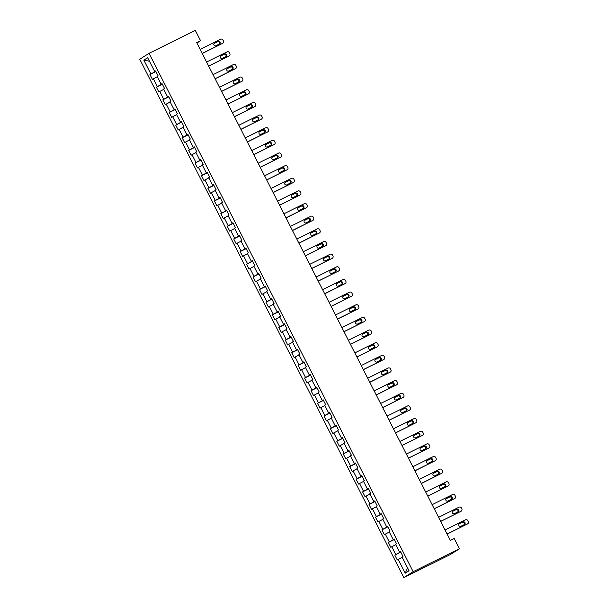 <?xml version="1.0" encoding="UTF-8"?>
<svg xmlns="http://www.w3.org/2000/svg" width="608" height="608" viewBox="0 0 608 608"><rect width="100%" height="100%" fill="white"/><g stroke="black" fill="none" stroke-linecap="round" stroke-linejoin="round"><path stroke-width="0.91" d="M413.166 571.695L459.435 548.766L450.133 554.671L403.856 577.6L139.734 59.234L149.044 53.329L413.166 571.695L403.856 577.6M143.838 60.169L150.86 73.948L149.94 74.533L152.426 79.397L153.338 78.82L157.305 86.602L156.385 87.18L158.863 92.044L159.782 91.466L163.75 99.248L162.83 99.826L165.308 104.69L166.227 104.112L170.194 111.895L169.275 112.472L171.752 117.336L172.672 116.759L176.639 124.541L175.72 125.119L178.197 129.983L179.117 129.405L183.084 137.188L182.164 137.773L184.642 142.637L185.562 142.052L189.529 149.834L188.609 150.419L191.087 155.283L192.006 154.698L195.974 162.48L195.054 163.066L197.532 167.93L198.451 167.344L202.411 175.127L201.499 175.712L203.976 180.576L204.896 179.991L208.856 187.773L207.944 188.358L210.421 193.222L211.333 192.637L215.3 200.42L214.381 201.005L216.866 205.869L217.778 205.284L221.745 213.066L220.826 213.651L223.303 218.515L224.223 217.93L228.19 225.712L227.27 226.298L229.748 231.162L230.668 230.584L234.635 238.366L233.715 238.944L236.193 243.808L237.112 243.23L241.08 251.013L240.16 251.59L242.638 256.454L243.557 255.877L247.524 263.659L246.605 264.237L249.082 269.101L250.002 268.523L253.969 276.306L253.05 276.883L255.527 281.747L256.447 281.17L260.406 288.952L259.494 289.537L261.972 294.401L262.892 293.816L266.851 301.598L265.939 302.184L268.417 307.048L269.329 306.462L273.296 314.245L272.376 314.83L274.862 319.694L275.774 319.109L279.741 326.891L278.821 327.476L281.299 332.34L282.218 331.755L286.186 339.538L285.266 340.123L287.744 344.987L288.663 344.402L292.63 352.184L291.711 352.769L294.188 357.633L295.108 357.048L299.075 364.83L298.156 365.416L300.633 370.28L301.553 369.694L305.52 377.477L304.6 378.062L307.078 382.926L307.998 382.348L311.965 390.131L311.045 390.708L313.523 395.572L314.442 394.995L318.41 402.777L317.49 403.355L319.968 408.219L320.887 407.641L324.847 415.424L323.935 416.001L326.412 420.865L327.332 420.288L331.292 428.07L330.372 428.648L332.857 433.512L333.769 432.934L337.736 440.716L336.817 441.302L339.294 446.166L340.214 445.58L344.181 453.363L343.262 453.948L345.739 458.812L346.659 458.227L350.626 466.009L349.706 466.594L352.184 471.458L353.104 470.873L357.071 478.656L356.151 479.241L358.629 484.105L359.548 483.52L363.516 491.302L362.596 491.887L365.074 496.751L365.993 496.166L369.96 503.948L369.041 504.534L371.518 509.398L372.438 508.812L376.405 516.595L375.486 517.18L377.963 522.044L378.883 521.459L382.842 529.249L381.93 529.826L384.408 534.69L385.328 534.113L389.287 541.895L388.375 542.473L390.853 547.337L391.765 546.759L395.732 554.542L394.812 555.119L397.298 559.983L398.21 559.406L405.232 573.184L409.055 570.76L402.032 556.981L402.952 556.396L400.474 551.532L399.555 552.117L395.595 544.327L396.507 543.75L394.03 538.886L393.11 539.463L389.15 531.681L390.062 531.103L387.585 526.239L386.673 526.817L382.706 519.034L383.625 518.457L381.14 513.593L380.228 514.17L376.261 506.388L377.18 505.81L374.703 500.946L373.783 501.524L369.816 493.742L370.736 493.164L368.258 488.292L367.338 488.878L363.371 481.095L364.291 480.51L361.813 475.646L360.894 476.231L356.926 468.449L357.846 467.864L355.368 463L354.449 463.585L350.482 455.802L351.401 455.217L348.924 450.353L348.004 450.938L344.037 443.156L344.956 442.571L342.479 437.707L341.559 438.292L337.592 430.51L338.512 429.924L336.034 425.06L335.114 425.646L331.155 417.863L332.067 417.278L329.589 412.414L328.67 412.999L324.71 405.217L325.63 404.632L323.144 399.768L322.232 400.353L318.265 392.563L319.185 391.985L316.707 387.121L315.788 387.699L311.82 379.916L312.74 379.339L310.262 374.475L309.343 375.052L305.376 367.27L306.295 366.692L303.818 361.828L302.898 362.406L298.931 354.624L299.85 354.046L297.373 349.182L296.453 349.76L292.486 341.977L293.406 341.4L290.928 336.528L290.008 337.113L286.041 329.331L286.961 328.746L284.483 323.882L283.564 324.467L279.596 316.684L280.516 316.099L278.038 311.235L277.119 311.82L273.159 304.038L274.071 303.453L271.594 298.589L270.674 299.174L266.714 291.392L267.626 290.806L265.149 285.942L264.237 286.528L260.27 278.745L261.189 278.16L258.704 273.296L257.792 273.881L253.825 266.099L254.744 265.514L252.267 260.65L251.347 261.235L247.38 253.452L248.3 252.867L245.822 248.003L244.902 248.588L240.935 240.798L241.855 240.221L239.377 235.357L238.458 235.934L234.49 228.152L235.41 227.574L232.932 222.71L232.013 223.288L228.046 215.506L228.965 214.928L226.488 210.064L225.568 210.642L221.601 202.859L222.52 202.282L220.043 197.418L219.123 197.995L215.164 190.213L216.076 189.635L213.598 184.764L212.678 185.349L208.719 177.566L209.631 176.981L207.153 172.117L206.241 172.702L202.274 164.92L203.194 164.335L200.708 159.471L199.796 160.056L195.829 152.274L196.749 151.688L194.271 146.824L193.352 147.41L189.384 139.627L190.304 139.042L187.826 134.178L186.907 134.763L182.94 126.981L183.859 126.396L181.382 121.532L180.462 122.117L176.495 114.334L177.414 113.749L174.937 108.885L174.017 109.47L170.05 101.688L170.97 101.103L168.492 96.239L167.572 96.824L163.605 89.034L164.525 88.456L162.047 83.592L161.128 84.17L157.16 76.388L158.08 75.81L155.602 70.946L154.683 71.524L147.66 57.745L143.838 60.169L149.431 61.218M196.916 43.008L200.564 40.698L196.711 42.606L450.338 540.383L454.191 538.468L459.435 548.766M400.687 551.942L399.669 552.064M400.558 551.684L399.555 552.117M395.732 554.542L399.828 552.376M391.765 546.759L395.755 544.646M394.242 539.296L393.224 539.418M394.113 539.038L393.11 539.463M389.287 541.895L393.384 539.722M385.328 534.113L389.31 532M387.798 526.65L386.779 526.771M387.668 526.391L386.673 526.817M382.842 529.249L386.939 527.075M378.883 521.459L382.865 519.354M381.353 514.003L380.334 514.125M381.224 513.745L380.228 514.17M376.405 516.595L380.494 514.429M372.438 508.812L376.42 506.707M374.908 501.357L373.89 501.478M374.779 501.098L373.783 501.524M369.96 503.948L374.049 501.782M365.993 496.166L369.976 494.061M368.463 488.71L367.452 488.832M368.334 488.452L367.338 488.878M363.516 491.302L367.604 489.136M359.548 483.52L363.531 481.414M362.026 476.064L361.008 476.186M361.889 475.806L360.894 476.231M357.071 478.656L361.16 476.49M353.104 470.873L357.086 468.76M355.581 463.418L354.563 463.539M355.444 463.159L354.449 463.585M350.626 466.009L354.715 463.843M346.659 458.227L350.641 456.114M349.136 450.771L348.118 450.893M349 450.513L348.004 450.938M344.181 453.363L348.27 451.197M340.214 445.58L344.204 443.468M342.692 438.125L341.673 438.239M342.555 437.866L341.559 438.292M337.736 440.716L341.833 438.55M333.769 432.934L337.759 430.821M336.247 425.478L335.228 425.592M336.118 425.22L335.114 425.646M331.292 428.07L335.388 425.904M327.332 420.288L331.314 418.175M329.802 412.824L328.784 412.946M329.673 412.566L328.67 412.999M324.847 415.424L328.943 413.258M320.887 407.641L324.87 405.528M323.357 400.178L322.339 400.3M323.228 399.92L322.232 400.353M318.41 402.777L322.498 400.611M314.442 394.995L318.425 392.882M316.912 387.532L315.894 387.653M316.783 387.273L315.788 387.699M311.965 390.131L316.054 387.957M307.998 382.348L311.98 380.236M310.468 374.885L309.457 375.007M310.338 374.627L309.343 375.052M305.52 377.477L309.609 375.311M301.553 369.694L305.535 367.589M304.023 362.239L303.012 362.36M303.894 361.98L302.898 362.406M299.075 364.83L303.164 362.664M295.108 357.048L299.09 354.943M297.586 349.592L296.567 349.714M297.449 349.334L296.453 349.76M292.63 352.184L296.719 350.018M288.663 344.402L292.646 342.296M291.141 336.946L290.122 337.068M291.004 336.688L290.008 337.113M286.186 339.538L290.274 337.372M282.218 331.755L286.201 329.65M284.696 324.3L283.678 324.421M284.559 324.041L283.564 324.467M279.741 326.891L283.83 324.725M275.774 319.109L279.764 316.996M278.251 311.653L277.233 311.775M278.122 311.395L277.119 311.82M273.296 314.245L277.392 312.079M269.329 306.462L273.319 304.35M271.806 299.007L270.788 299.128M271.677 298.748L270.674 299.174M266.851 301.598L270.948 299.432M262.892 293.816L266.874 291.703M265.362 286.36L264.343 286.474M265.232 286.102L264.237 286.528M260.406 288.952L264.503 286.786M256.447 281.17L260.429 279.057M258.917 273.714L257.898 273.828M258.788 273.448L257.792 273.881M253.969 276.306L258.058 274.14M250.002 268.523L253.984 266.41M252.472 261.06L251.454 261.182M252.343 260.802L251.347 261.235M247.524 263.659L251.613 261.493M243.557 255.877L247.54 253.764M246.027 248.414L245.016 248.535M245.898 248.155L244.902 248.588M241.08 251.013L245.168 248.847M237.112 243.23L241.095 241.118M239.59 235.767L238.572 235.889M239.453 235.509L238.458 235.934M234.635 238.366L238.724 236.193M230.668 230.584L234.65 228.471M233.145 223.121L232.127 223.242M233.008 222.862L232.013 223.288M228.19 225.712L232.279 223.546M224.223 217.93L228.205 215.825M226.7 210.474L225.682 210.596M226.564 210.216L225.568 210.642M221.745 213.066L225.834 210.9M217.778 205.284L221.768 203.178M220.256 197.828L219.237 197.95M220.126 197.57L219.123 197.995M215.3 200.42L219.397 198.254M211.333 192.637L215.323 190.532M213.811 185.182L212.792 185.303M213.682 184.923L212.678 185.349M208.856 187.773L212.952 185.607M204.896 179.991L208.878 177.886M207.366 172.535L206.348 172.657M207.237 172.277L206.241 172.702M202.411 175.127L206.507 172.961M198.451 167.344L202.434 165.232M200.921 159.889L199.903 160.01M200.792 159.63L199.796 160.056M195.974 162.48L200.062 160.314M192.006 154.698L195.989 152.585M194.476 147.242L193.458 147.364M194.347 146.984L193.352 147.41M189.529 149.834L193.618 147.668M185.562 142.052L189.544 139.939M188.032 134.596L187.021 134.71M187.902 134.338L186.907 134.763M183.084 137.188L187.173 135.022M179.117 129.405L183.099 127.292M181.594 121.95L180.576 122.064M181.458 121.684L180.462 122.117M176.639 124.541L180.728 122.375M172.672 116.759L176.654 114.646M175.15 109.296L174.131 109.417M175.013 109.037L174.017 109.47M170.194 111.895L174.283 109.729M166.227 104.112L170.21 102M168.705 96.649L167.686 96.771M168.568 96.391L167.572 96.824M163.75 99.248L167.838 97.082M159.782 91.466L163.772 89.353M162.26 84.003L161.242 84.124M162.123 83.744L161.128 84.17M157.305 86.602L161.394 84.428M153.338 78.82L157.328 76.707M155.815 71.356L154.797 71.478M155.686 71.098L154.683 71.524M150.86 73.948L154.956 71.782M200.564 40.698L195.32 30.4L149.044 53.329M405.232 573.184L407.611 567.918M398.21 559.406L402.2 557.293M149.94 74.533L155.922 71.569M156.385 87.18L162.366 84.216M162.83 99.826L168.811 96.862M169.275 112.472L175.256 109.516M175.72 125.119L181.701 122.162M182.164 137.773L188.146 134.809M188.609 150.419L194.59 147.455M195.054 163.066L201.028 160.102M201.499 175.712L207.472 172.748M207.944 188.358L213.917 185.394M214.381 201.005L220.362 198.041M220.826 213.651L226.807 210.687M227.27 226.298L233.252 223.334M233.715 238.944L239.696 235.98M240.16 251.59L246.141 248.626M246.605 264.237L252.586 261.28M253.05 276.883L259.031 273.927M259.494 289.537L265.468 286.573M265.939 302.184L271.913 299.22M272.376 314.83L278.358 311.866M278.821 327.476L284.802 324.512M285.266 340.123L291.247 337.159M291.711 352.769L297.692 349.805M298.156 365.416L304.137 362.452M304.6 378.062L310.582 375.098M311.045 390.708L317.026 387.744M317.49 403.355L323.464 400.391M323.935 416.001L329.908 413.045M330.372 428.648L336.353 425.691M336.817 441.302L342.798 438.338M343.262 453.948L349.243 450.984M349.706 466.594L355.688 463.63M356.151 479.241L362.132 476.277M362.596 491.887L368.577 488.923M369.041 504.534L375.022 501.57M375.486 517.18L381.467 514.216M381.93 529.826L387.904 526.862M388.375 542.473L394.349 539.509M394.812 555.119L400.794 552.155M200.154 49.377L220.613 39.239A1.824 1.718 57.6 0 1 222.984 40.098L223.394 40.911A1.824 1.718 57.6 0 1 222.68 43.297L202.221 53.428M202.259 53.496L222.68 43.297M218.204 41.344A1.459 1.376 -122.4 0 1 219.648 43.875A1.459 1.376 -122.4 0 1 219.526 43.943L215.825 45.775A1.459 1.376 -122.4 0 1 214.388 43.244A1.459 1.376 -122.4 0 1 214.502 43.183L217.58 41.747A1.459 1.376 -122.4 0 1 219.26 44.072M214.145 43.449L217.58 41.747M206.598 62.024L227.058 51.885A1.824 1.718 57.6 0 1 229.421 52.744L229.839 53.557A1.824 1.718 57.6 0 1 229.125 55.944L208.666 66.074M208.704 66.143L229.125 55.944M224.648 53.99A1.459 1.376 -122.4 0 1 226.092 56.521A1.459 1.376 -122.4 0 1 225.971 56.59L222.27 58.421A1.459 1.376 -122.4 0 1 220.833 55.89A1.459 1.376 -122.4 0 1 220.947 55.83L224.025 54.393A1.459 1.376 -122.4 0 1 225.705 56.719M220.582 56.096L224.025 54.393M213.043 74.67L233.502 64.532A1.824 1.718 57.6 0 1 235.866 65.39L236.284 66.204A1.824 1.718 57.6 0 1 235.562 68.59L215.11 78.721M215.148 78.789L235.562 68.59M231.093 66.637A1.459 1.376 -122.4 0 1 232.537 69.168A1.459 1.376 -122.4 0 1 232.416 69.236L228.714 71.068A1.459 1.376 -122.4 0 1 227.27 68.544A1.459 1.376 -122.4 0 1 227.392 68.476L230.462 67.04A1.459 1.376 -122.4 0 1 232.15 69.365M227.027 68.742L230.462 67.04M219.488 87.316L239.947 77.178A1.824 1.718 57.6 0 1 242.311 78.037L242.729 78.85A1.824 1.718 57.6 0 1 242.007 81.236L221.555 91.367M221.586 91.443L242.007 81.236M237.538 79.283A1.459 1.376 -122.4 0 1 238.982 81.814A1.459 1.376 -122.4 0 1 238.86 81.882L235.159 83.714A1.459 1.376 -122.4 0 1 233.715 81.191A1.459 1.376 -122.4 0 1 233.837 81.122L236.907 79.686A1.459 1.376 -122.4 0 1 238.594 82.012M233.472 81.388L236.907 79.686M225.933 99.963L246.384 89.832A1.824 1.718 57.6 0 1 248.756 90.683L249.166 91.496A1.824 1.718 57.6 0 1 248.452 93.883L228 104.014M228.03 104.09L248.452 93.883M243.983 91.937A1.459 1.376 -122.4 0 1 245.427 94.46A1.459 1.376 -122.4 0 1 245.305 94.529L241.604 96.36A1.459 1.376 -122.4 0 1 240.16 93.837A1.459 1.376 -122.4 0 1 240.282 93.769L243.352 92.332A1.459 1.376 -122.4 0 1 245.039 94.658M239.917 94.035L243.352 92.332M232.378 112.609L252.829 102.478A1.824 1.718 57.6 0 1 255.2 103.33L255.611 104.143A1.824 1.718 57.6 0 1 254.896 106.529L234.445 116.668M234.475 116.736L254.896 106.529M250.428 104.584A1.459 1.376 -122.4 0 1 251.872 107.107A1.459 1.376 -122.4 0 1 251.75 107.175L248.049 109.007A1.459 1.376 -122.4 0 1 246.605 106.484A1.459 1.376 -122.4 0 1 246.726 106.415L249.797 104.979A1.459 1.376 -122.4 0 1 251.484 107.304M246.362 106.681L249.797 104.979M238.822 125.256L259.274 115.125A1.824 1.718 57.6 0 1 261.645 115.976L262.056 116.789A1.824 1.718 57.6 0 1 261.341 119.176L240.89 129.314M240.92 129.382L261.341 119.176M256.872 117.23A1.459 1.376 -122.4 0 1 258.309 119.753A1.459 1.376 -122.4 0 1 258.195 119.822L254.494 121.653A1.459 1.376 -122.4 0 1 253.05 119.13A1.459 1.376 -122.4 0 1 253.171 119.062L256.242 117.625A1.459 1.376 -122.4 0 1 257.929 119.951M252.806 119.328L256.242 117.625M245.267 137.902L265.719 127.771A1.824 1.718 57.6 0 1 268.09 128.63L268.5 129.436A1.824 1.718 57.6 0 1 267.786 131.822L247.327 141.96M247.365 142.029L267.786 131.822M263.317 129.876A1.459 1.376 -122.4 0 1 264.754 132.4A1.459 1.376 -122.4 0 1 264.64 132.468L260.938 134.3A1.459 1.376 -122.4 0 1 259.494 131.776A1.459 1.376 -122.4 0 1 259.616 131.708L262.686 130.272A1.459 1.376 -122.4 0 1 264.374 132.597M259.251 131.974L262.686 130.272M251.712 150.548L272.164 140.418A1.824 1.718 57.6 0 1 274.535 141.276L274.945 142.082A1.824 1.718 57.6 0 1 274.231 144.468L253.772 154.607M253.81 154.675L274.231 144.468M269.762 142.523A1.459 1.376 -122.4 0 1 271.198 145.046A1.459 1.376 -122.4 0 1 271.084 145.114L267.376 146.954A1.459 1.376 -122.4 0 1 265.939 144.423A1.459 1.376 -122.4 0 1 266.053 144.354L269.131 142.918A1.459 1.376 -122.4 0 1 270.818 145.251M265.696 144.62L269.131 142.918M258.149 163.202L278.608 153.064A1.824 1.718 57.6 0 1 280.98 153.923L281.39 154.728A1.824 1.718 57.6 0 1 280.676 157.115L260.216 167.253M260.254 167.322L280.676 157.115M276.199 155.169A1.459 1.376 -122.4 0 1 277.643 157.692A1.459 1.376 -122.4 0 1 277.522 157.761L273.82 159.6A1.459 1.376 -122.4 0 1 272.384 157.069A1.459 1.376 -122.4 0 1 272.498 157.001L275.576 155.564A1.459 1.376 -122.4 0 1 277.263 157.898M272.141 157.274L275.576 155.564M264.594 175.849L285.053 165.71A1.824 1.718 57.6 0 1 287.417 166.569L287.835 167.375A1.824 1.718 57.6 0 1 287.12 169.761L266.661 179.9M266.699 179.968L287.12 169.761M282.644 167.816A1.459 1.376 -122.4 0 1 284.088 170.346A1.459 1.376 -122.4 0 1 283.966 170.407L280.265 172.246A1.459 1.376 -122.4 0 1 278.829 169.716A1.459 1.376 -122.4 0 1 278.943 169.647L282.021 168.218A1.459 1.376 -122.4 0 1 283.7 170.544M278.578 169.921L282.021 168.218M271.039 188.495L291.498 178.357A1.824 1.718 57.6 0 1 293.862 179.216L294.28 180.029A1.824 1.718 57.6 0 1 293.558 182.408L273.106 192.546M273.144 192.614L293.558 182.408M289.089 180.462A1.459 1.376 -122.4 0 1 290.533 182.993A1.459 1.376 -122.4 0 1 290.411 183.054L286.71 184.893A1.459 1.376 -122.4 0 1 285.266 182.362A1.459 1.376 -122.4 0 1 285.388 182.294L288.466 180.865A1.459 1.376 -122.4 0 1 290.145 183.19M285.023 182.567L288.466 180.865M277.484 201.142L297.943 191.003A1.824 1.718 57.6 0 1 300.306 191.862L300.724 192.675A1.824 1.718 57.6 0 1 300.002 195.062L279.551 205.192M279.589 205.261L300.002 195.062M295.534 193.108A1.459 1.376 -122.4 0 1 296.978 195.639A1.459 1.376 -122.4 0 1 296.856 195.708L293.155 197.539A1.459 1.376 -122.4 0 1 291.711 195.008A1.459 1.376 -122.4 0 1 291.832 194.948L294.903 193.511A1.459 1.376 -122.4 0 1 296.59 195.837M291.468 195.214L294.903 193.511M283.928 213.788L304.38 203.65A1.824 1.718 57.6 0 1 306.751 204.508L307.169 205.322A1.824 1.718 57.6 0 1 306.447 207.708L285.996 217.839M286.026 217.907L306.447 207.708M301.978 205.755A1.459 1.376 -122.4 0 1 303.422 208.286A1.459 1.376 -122.4 0 1 303.301 208.354L299.6 210.186A1.459 1.376 -122.4 0 1 298.156 207.655A1.459 1.376 -122.4 0 1 298.277 207.594L301.348 206.158A1.459 1.376 -122.4 0 1 303.035 208.483M297.912 207.86L301.348 206.158M290.373 226.434L310.825 216.296A1.824 1.718 57.6 0 1 313.196 217.155L313.606 217.968A1.824 1.718 57.6 0 1 312.892 220.354L292.44 230.485M292.471 230.561L312.892 220.354M308.423 218.401A1.459 1.376 -122.4 0 1 309.867 220.932A1.459 1.376 -122.4 0 1 309.746 221L306.044 222.832A1.459 1.376 -122.4 0 1 304.6 220.309A1.459 1.376 -122.4 0 1 304.722 220.24L307.792 218.804A1.459 1.376 -122.4 0 1 309.48 221.13M304.357 220.506L307.792 218.804M296.818 239.081L317.27 228.942A1.824 1.718 57.6 0 1 319.641 229.801L320.051 230.614A1.824 1.718 57.6 0 1 319.337 233.001L298.885 243.132M298.916 243.208L319.337 233.001M314.868 231.048A1.459 1.376 -122.4 0 1 316.304 233.578A1.459 1.376 -122.4 0 1 316.19 233.647L312.489 235.478A1.459 1.376 -122.4 0 1 311.045 232.955A1.459 1.376 -122.4 0 1 311.167 232.887L314.237 231.45A1.459 1.376 -122.4 0 1 315.924 233.776M310.802 233.153L314.237 231.45M303.263 251.727L323.714 241.596A1.824 1.718 57.6 0 1 326.086 242.448L326.496 243.261A1.824 1.718 57.6 0 1 325.782 245.647L305.322 255.786M305.36 255.854L325.782 245.647M321.313 243.702A1.459 1.376 -122.4 0 1 322.749 246.225A1.459 1.376 -122.4 0 1 322.635 246.293L318.934 248.125A1.459 1.376 -122.4 0 1 317.49 245.602A1.459 1.376 -122.4 0 1 317.612 245.533L320.682 244.097A1.459 1.376 -122.4 0 1 322.369 246.422M317.247 245.799L320.682 244.097M309.708 264.374L330.159 254.243A1.824 1.718 57.6 0 1 332.53 255.094L332.941 255.907A1.824 1.718 57.6 0 1 332.226 258.294L311.767 268.432M311.805 268.5L332.226 258.294M327.758 256.348A1.459 1.376 -122.4 0 1 329.194 258.871A1.459 1.376 -122.4 0 1 329.08 258.94L325.371 260.771A1.459 1.376 -122.4 0 1 323.935 258.248A1.459 1.376 -122.4 0 1 324.056 258.18L327.127 256.743A1.459 1.376 -122.4 0 1 328.814 259.069M323.692 258.446L327.127 256.743M316.145 277.02L336.604 266.889A1.824 1.718 57.6 0 1 338.975 267.74L339.386 268.554A1.824 1.718 57.6 0 1 338.671 270.94L318.212 281.078M318.25 281.147L338.671 270.94M334.202 268.994A1.459 1.376 -122.4 0 1 335.639 271.518A1.459 1.376 -122.4 0 1 335.517 271.586L331.816 273.418A1.459 1.376 -122.4 0 1 330.38 270.894A1.459 1.376 -122.4 0 1 330.494 270.826L333.572 269.39A1.459 1.376 -122.4 0 1 335.259 271.715M330.136 271.092L333.572 269.39M322.59 289.666L343.049 279.536A1.824 1.718 57.6 0 1 345.42 280.394L345.83 281.2A1.824 1.718 57.6 0 1 345.116 283.586L324.657 293.725M324.695 293.793L345.116 283.586M340.64 281.641A1.459 1.376 -122.4 0 1 342.084 284.164A1.459 1.376 -122.4 0 1 341.962 284.232L338.261 286.072A1.459 1.376 -122.4 0 1 336.824 283.541A1.459 1.376 -122.4 0 1 336.938 283.472L340.016 282.036A1.459 1.376 -122.4 0 1 341.696 284.362M336.574 283.738L340.016 282.036M329.034 302.313L349.494 292.182A1.824 1.718 57.6 0 1 351.857 293.041L352.275 293.846A1.824 1.718 57.6 0 1 351.561 296.233L331.102 306.371M331.14 306.44L351.561 296.233M347.084 294.287A1.459 1.376 -122.4 0 1 348.528 296.81A1.459 1.376 -122.4 0 1 348.407 296.879L344.706 298.718A1.459 1.376 -122.4 0 1 343.269 296.187A1.459 1.376 -122.4 0 1 343.383 296.119L346.461 294.682A1.459 1.376 -122.4 0 1 348.141 297.016M343.018 296.385L346.461 294.682M335.479 314.967L355.938 304.828A1.824 1.718 57.6 0 1 358.302 305.687L358.72 306.493A1.824 1.718 57.6 0 1 357.998 308.879L337.546 319.018M337.584 319.086L357.998 308.879M353.529 306.934A1.459 1.376 -122.4 0 1 354.973 309.457A1.459 1.376 -122.4 0 1 354.852 309.525L351.15 311.364A1.459 1.376 -122.4 0 1 349.706 308.834A1.459 1.376 -122.4 0 1 349.828 308.765L352.898 307.329A1.459 1.376 -122.4 0 1 354.586 309.662M349.463 309.039L352.898 307.329M341.924 327.613L362.383 317.475A1.824 1.718 57.6 0 1 364.747 318.334L365.165 319.139A1.824 1.718 57.6 0 1 364.443 321.526L343.991 331.664M344.022 331.732L364.443 321.526M359.974 319.58A1.459 1.376 -122.4 0 1 361.418 322.111A1.459 1.376 -122.4 0 1 361.296 322.172L357.595 324.011A1.459 1.376 -122.4 0 1 356.151 321.48A1.459 1.376 -122.4 0 1 356.273 321.412L359.343 319.983A1.459 1.376 -122.4 0 1 361.03 322.308M355.908 321.685L359.343 319.983M348.369 340.26L368.82 330.121A1.824 1.718 57.6 0 1 371.192 330.98L371.602 331.793A1.824 1.718 57.6 0 1 370.888 334.172L350.436 344.31M350.466 344.379L370.888 334.172M366.419 332.226A1.459 1.376 -122.4 0 1 367.863 334.757A1.459 1.376 -122.4 0 1 367.741 334.818L364.04 336.657A1.459 1.376 -122.4 0 1 362.596 334.126A1.459 1.376 -122.4 0 1 362.718 334.058L365.788 332.629A1.459 1.376 -122.4 0 1 367.475 334.955M362.353 334.332L365.788 332.629M354.814 352.906L375.265 342.768A1.824 1.718 57.6 0 1 377.636 343.626L378.047 344.44A1.824 1.718 57.6 0 1 377.332 346.826L356.881 356.957M356.911 357.025L377.332 346.826M372.864 344.873A1.459 1.376 -122.4 0 1 374.308 347.404A1.459 1.376 -122.4 0 1 374.186 347.472L370.485 349.304A1.459 1.376 -122.4 0 1 369.041 346.773A1.459 1.376 -122.4 0 1 369.162 346.712L372.233 345.276A1.459 1.376 -122.4 0 1 373.92 347.601M368.798 346.978L372.233 345.276M361.258 365.552L381.71 355.414A1.824 1.718 57.6 0 1 384.081 356.273L384.492 357.086A1.824 1.718 57.6 0 1 383.777 359.472L363.318 369.603M363.356 369.672L383.777 359.472M379.308 357.519A1.459 1.376 -122.4 0 1 380.745 360.05A1.459 1.376 -122.4 0 1 380.631 360.118L376.93 361.95A1.459 1.376 -122.4 0 1 375.486 359.419A1.459 1.376 -122.4 0 1 375.607 359.358L378.678 357.922A1.459 1.376 -122.4 0 1 380.365 360.248M375.242 359.624L378.678 357.922M367.703 378.199L388.155 368.06A1.824 1.718 57.6 0 1 390.526 368.919L390.936 369.732A1.824 1.718 57.6 0 1 390.222 372.119L369.763 382.25M369.801 382.326L390.222 372.119M385.753 370.166A1.459 1.376 -122.4 0 1 387.19 372.696A1.459 1.376 -122.4 0 1 387.076 372.765L383.367 374.596A1.459 1.376 -122.4 0 1 381.93 372.073A1.459 1.376 -122.4 0 1 382.052 372.005L385.122 370.568A1.459 1.376 -122.4 0 1 386.81 372.894M381.687 372.271L385.122 370.568M374.14 390.845L394.6 380.707A1.824 1.718 57.6 0 1 396.971 381.566L397.381 382.379A1.824 1.718 57.6 0 1 396.667 384.765L376.208 394.896M376.246 394.972L396.667 384.765M392.198 382.812A1.459 1.376 -122.4 0 1 393.634 385.343A1.459 1.376 -122.4 0 1 393.52 385.411L389.812 387.243A1.459 1.376 -122.4 0 1 388.375 384.72A1.459 1.376 -122.4 0 1 388.489 384.651L391.567 383.215A1.459 1.376 -122.4 0 1 393.254 385.54M388.132 384.917L391.567 383.215M380.585 403.492L401.044 393.361A1.824 1.718 57.6 0 1 403.416 394.212L403.826 395.025A1.824 1.718 57.6 0 1 403.112 397.412L382.652 407.55M382.69 407.618L403.112 397.412M398.635 395.466A1.459 1.376 -122.4 0 1 400.079 397.989A1.459 1.376 -122.4 0 1 399.958 398.058L396.256 399.889A1.459 1.376 -122.4 0 1 394.82 397.366A1.459 1.376 -122.4 0 1 394.934 397.298L398.012 395.861A1.459 1.376 -122.4 0 1 399.692 398.187M394.577 397.564L398.012 395.861M387.03 416.138L407.489 406.007A1.824 1.718 57.6 0 1 409.853 406.858L410.271 407.672A1.824 1.718 57.6 0 1 409.556 410.058L389.097 420.196M389.135 420.265L409.556 410.058M405.08 408.112A1.459 1.376 -122.4 0 1 406.524 410.636A1.459 1.376 -122.4 0 1 406.402 410.704L402.701 412.536A1.459 1.376 -122.4 0 1 401.265 410.012A1.459 1.376 -122.4 0 1 401.379 409.944L404.457 408.508A1.459 1.376 -122.4 0 1 406.136 410.833M401.014 410.21L404.457 408.508M393.475 428.784L413.934 418.654A1.824 1.718 57.6 0 1 416.298 419.505L416.716 420.318A1.824 1.718 57.6 0 1 415.994 422.704L395.542 432.843M395.58 432.911L415.994 422.704M411.525 420.759A1.459 1.376 -122.4 0 1 412.969 423.282A1.459 1.376 -122.4 0 1 412.847 423.35L409.146 425.182A1.459 1.376 -122.4 0 1 407.702 422.659A1.459 1.376 -122.4 0 1 407.824 422.59L410.902 421.154A1.459 1.376 -122.4 0 1 412.581 423.48M407.459 422.856L410.902 421.154M399.92 441.431L420.379 431.3A1.824 1.718 57.6 0 1 422.742 432.159L423.16 432.964A1.824 1.718 57.6 0 1 422.438 435.351L401.987 445.489M402.025 445.558L422.438 435.351M417.97 433.405A1.459 1.376 -122.4 0 1 419.414 435.928A1.459 1.376 -122.4 0 1 419.292 435.997L415.591 437.836A1.459 1.376 -122.4 0 1 414.147 435.305A1.459 1.376 -122.4 0 1 414.268 435.237L417.339 433.8A1.459 1.376 -122.4 0 1 419.026 436.126M413.904 435.503L417.339 433.8M406.364 454.077L426.816 443.946A1.824 1.718 57.6 0 1 429.187 444.805L429.598 445.611A1.824 1.718 57.6 0 1 428.883 447.997L408.432 458.136M408.462 458.204L428.883 447.997M424.414 446.052A1.459 1.376 -122.4 0 1 425.858 448.575A1.459 1.376 -122.4 0 1 425.737 448.643L422.036 450.482A1.459 1.376 -122.4 0 1 420.592 447.952A1.459 1.376 -122.4 0 1 420.713 447.883L423.784 446.447A1.459 1.376 -122.4 0 1 425.471 448.78M420.348 448.149L423.784 446.447M412.809 466.731L433.261 456.593A1.824 1.718 57.6 0 1 435.632 457.452L436.042 458.257A1.824 1.718 57.6 0 1 435.328 460.644L414.876 470.782M414.907 470.85L435.328 460.644M430.859 458.698A1.459 1.376 -122.4 0 1 432.303 461.221A1.459 1.376 -122.4 0 1 432.182 461.29L428.48 463.129A1.459 1.376 -122.4 0 1 427.036 460.598A1.459 1.376 -122.4 0 1 427.158 460.53L430.228 459.093A1.459 1.376 -122.4 0 1 431.916 461.426M426.793 460.803L430.228 459.093M419.254 479.378L439.706 469.239A1.824 1.718 57.6 0 1 442.077 470.098L442.487 470.904A1.824 1.718 57.6 0 1 441.773 473.29L421.321 483.428M421.352 483.497L441.773 473.29M437.304 471.344A1.459 1.376 -122.4 0 1 438.74 473.875A1.459 1.376 -122.4 0 1 438.626 473.936L434.925 475.775A1.459 1.376 -122.4 0 1 433.481 473.244A1.459 1.376 -122.4 0 1 433.603 473.176L436.673 471.747A1.459 1.376 -122.4 0 1 438.36 474.073M433.238 473.45L436.673 471.747M425.699 492.024L446.15 481.886A1.824 1.718 57.6 0 1 448.522 482.744L448.932 483.558A1.824 1.718 57.6 0 1 448.218 485.936L427.758 496.075M427.796 496.143L448.218 485.936M443.749 483.991A1.459 1.376 -122.4 0 1 445.185 486.522A1.459 1.376 -122.4 0 1 445.071 486.582L441.37 488.422A1.459 1.376 -122.4 0 1 439.926 485.891A1.459 1.376 -122.4 0 1 440.048 485.83L443.118 484.394A1.459 1.376 -122.4 0 1 444.805 486.719M439.683 486.096L443.118 484.394M432.144 504.67L452.595 494.532A1.824 1.718 57.6 0 1 454.966 495.391L455.377 496.204A1.824 1.718 57.6 0 1 454.662 498.59L434.203 508.721M434.241 508.79L454.662 498.59M450.194 496.637A1.459 1.376 -122.4 0 1 451.63 499.168A1.459 1.376 -122.4 0 1 451.516 499.236L447.807 501.068A1.459 1.376 -122.4 0 1 446.371 498.537A1.459 1.376 -122.4 0 1 446.492 498.476L449.563 497.04A1.459 1.376 -122.4 0 1 451.25 499.366M446.128 498.742L449.563 497.04M438.581 517.317L459.04 507.178A1.824 1.718 57.6 0 1 461.411 508.037L461.822 508.85A1.824 1.718 57.6 0 1 461.107 511.237L440.648 521.368M440.686 521.436L461.107 511.237M456.638 509.284A1.459 1.376 -122.4 0 1 458.075 511.814A1.459 1.376 -122.4 0 1 457.953 511.883L454.252 513.714A1.459 1.376 -122.4 0 1 452.816 511.191A1.459 1.376 -122.4 0 1 452.93 511.123L456.008 509.686A1.459 1.376 -122.4 0 1 457.695 512.012M452.572 511.389L456.008 509.686M445.026 529.963L465.485 519.825A1.824 1.718 57.6 0 1 467.848 520.684L468.266 521.497A1.824 1.718 57.6 0 1 467.552 523.883L447.093 534.014M447.131 534.09L467.552 523.883M463.076 521.93A1.459 1.376 -122.4 0 1 464.52 524.461A1.459 1.376 -122.4 0 1 464.398 524.529L460.697 526.361A1.459 1.376 -122.4 0 1 459.26 523.838A1.459 1.376 -122.4 0 1 459.374 523.769L462.452 522.333A1.459 1.376 -122.4 0 1 464.132 524.658M459.01 524.035L462.452 522.333M222.201 43.609L222.824 43.206M228.638 56.255L229.269 55.86M235.083 68.902L235.714 68.506M241.528 81.548L242.159 81.153M247.973 94.194L248.604 93.799M254.418 106.841L255.048 106.446M260.862 119.487L261.493 119.092M267.307 132.141L267.938 131.738M273.752 144.788L274.375 144.385M280.197 157.434L280.82 157.031M286.634 170.08L287.265 169.678M293.079 182.727L293.71 182.324M299.524 195.373L300.154 194.97M305.968 208.02L306.599 207.624M312.413 220.666L313.044 220.271M318.858 233.312L319.489 232.917M325.303 245.959L325.934 245.564M331.748 258.605L332.371 258.21M338.192 271.252L338.816 270.856M344.63 283.906L345.26 283.503M351.074 296.552L351.705 296.149M357.519 309.198L358.15 308.796M363.964 321.845L364.595 321.442M370.409 334.491L371.04 334.088M376.854 347.138L377.484 346.742M383.298 359.784L383.929 359.389M389.743 372.43L390.366 372.035M396.188 385.077L396.811 384.682M402.633 397.723L403.256 397.328M409.07 410.37L409.701 409.974M415.515 423.016L416.146 422.621M421.96 435.67L422.59 435.267M428.404 448.316L429.035 447.914M434.849 460.963L435.48 460.56M441.294 473.609L441.925 473.206M447.739 486.256L448.37 485.853M454.184 498.902L454.807 498.507M460.628 511.548L461.252 511.153M467.066 524.195L467.696 523.8"/></g></svg>
